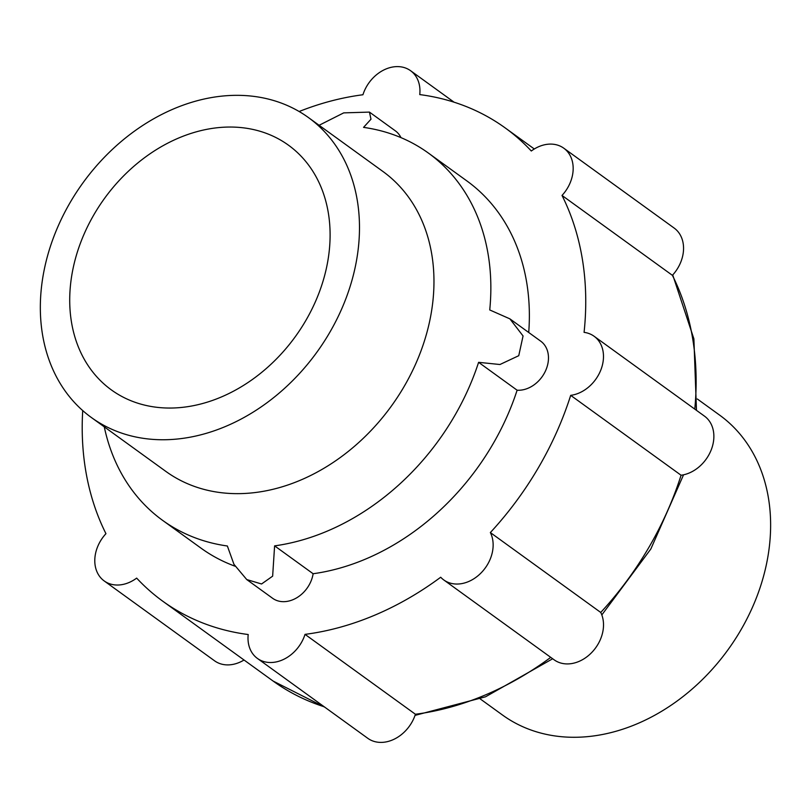 <?xml version="1.0" encoding="UTF-8"?>
<svg xmlns="http://www.w3.org/2000/svg" width="809" height="809" viewBox="0 0 809 809"><rect width="100%" height="100%" fill="white"/><g stroke="black" fill="none" stroke-linecap="round" stroke-linejoin="round"><path stroke-width="1.21" d="M694.779 409.121A292.079 227.825 -54.1 0 0 672.39 275.323A34.089 26.586 -54.1 0 0 674.16 228.067L563.772 148.189A34.089 26.586 -54.1 0 0 531.301 151.01A292.079 227.825 -54.1 0 0 505.21 127.933A292.079 227.825 -54.1 0 0 419.76 94.592A34.089 26.586 -54.1 0 0 410.557 70.696A34.089 26.586 -54.1 0 0 362.938 94.754A292.079 227.825 -54.1 0 0 299.148 111.511M672.39 275.323L562.012 195.444A34.089 26.586 -54.1 0 0 563.772 148.189M274.605 545.863L313.123 573.733A28.214 22.005 -54.1 0 1 296.964 597.659A28.214 22.005 -54.1 0 1 272.623 598.286L246.735 579.557L261.55 583.987L272.643 576.16L274.605 545.863A226.682 176.817 -54.1 0 0 478.604 362.331L517.123 390.211A28.214 22.005 -54.1 0 0 545.256 371.432A28.214 22.005 -54.1 0 0 540.695 341.155L509.872 318.847L523.059 335.968L518.751 355.697L499.942 364.515L478.604 362.331M319.1 125.284L343.714 112.876L369.45 112.097L370.977 119.216L363.554 127.377A226.682 176.817 -54.1 0 1 428.355 153.043A226.682 176.817 -54.1 0 1 489.738 309.948L509.872 318.847M91.377 417.515L165.865 471.414A185.119 144.396 -54.1 0 0 237.785 493.652A185.119 144.396 -54.1 0 0 415.209 364.99A185.119 144.396 -54.1 0 0 382.92 171.468L308.441 117.568A185.119 144.396 -54.1 0 0 82.933 182.885A185.119 144.396 -54.1 0 0 91.377 417.515A185.119 144.396 -54.1 0 0 163.307 439.752A185.119 144.396 -54.1 0 0 340.731 311.091A185.119 144.396 -54.1 0 0 308.441 117.568M104.27 426.839A226.682 176.817 -54.1 0 0 162.569 520.329A226.682 176.817 -54.1 0 0 227.359 545.994L233.953 564.308L246.735 579.557M313.123 573.733A226.682 176.817 -54.1 0 0 517.123 390.211M170.042 408.049A151.04 117.811 -54.1 0 0 314.802 303.072A151.04 117.811 -54.1 0 0 288.459 145.185A151.04 117.811 -54.1 0 0 104.472 198.468A151.04 117.811 -54.1 0 0 111.359 389.898A151.04 117.811 -54.1 0 0 170.042 408.049M480.253 698.925L502.531 715.045A185.119 144.396 -54.1 0 0 574.451 737.282A185.119 144.396 -54.1 0 0 751.874 608.611A185.119 144.396 -54.1 0 0 719.585 415.098L697.307 398.979M400.961 137.621A28.214 22.005 -54.1 0 0 395.338 130.836L369.45 112.097M82.72 410.578A292.079 227.825 -54.1 0 0 105.949 533.677A34.089 26.586 -54.1 0 0 104.189 580.933A34.089 26.586 -54.1 0 0 136.66 578.111A292.079 227.825 -54.1 0 0 162.74 601.188A292.079 227.825 -54.1 0 0 248.201 634.529A34.089 26.586 -54.1 0 0 257.404 658.425L367.782 738.304A34.089 26.586 -54.1 0 0 415.411 714.246L305.023 634.367A292.079 227.825 -54.1 0 0 440.703 577.232A34.089 26.586 -54.1 0 0 443.777 579.952L554.155 659.831A34.089 26.586 -54.1 0 0 591.47 652.782A34.089 26.586 -54.1 0 0 600.733 612.453L490.355 532.565A292.079 227.825 -54.1 0 0 570.689 395.358A34.089 26.586 -54.1 0 0 600.784 370.107A34.089 26.586 -54.1 0 0 594.089 336.251A34.089 26.586 -54.1 0 0 584.078 332.357A292.079 227.825 -54.1 0 0 562.012 195.444M443.777 579.952A34.089 26.586 -54.1 0 0 481.092 572.903A34.089 26.586 -54.1 0 0 490.355 532.565M257.404 658.425A34.089 26.586 -54.1 0 0 305.023 634.367M104.189 580.933L214.567 660.811A34.089 26.586 -54.1 0 0 244.035 660.013M600.733 612.453A292.079 227.825 -54.1 0 0 681.067 475.237L570.689 395.358M162.569 520.329L201.087 548.199A226.682 176.817 -54.1 0 0 235.035 566.209M528.722 332.489A226.682 176.817 -54.1 0 0 466.874 180.923L428.355 153.043M681.067 475.237A34.089 26.586 -54.1 0 0 711.172 449.986A34.089 26.586 -54.1 0 0 704.467 416.129L594.089 336.251M415.411 714.246A292.079 227.825 -54.1 0 0 550.747 657.363M162.74 601.188L273.129 681.067A292.079 227.825 -54.1 0 0 324.247 706.793M410.557 70.696L454.102 102.207M324.813 707.208L273.129 681.067M672.734 274.949L693.889 338.86L696.478 410.355M683.544 474.812L650.83 549.008L601.815 614.931M552.668 658.759L485.511 696.812L415.027 715.389M505.21 127.933L534.304 148.987"/></g></svg>

